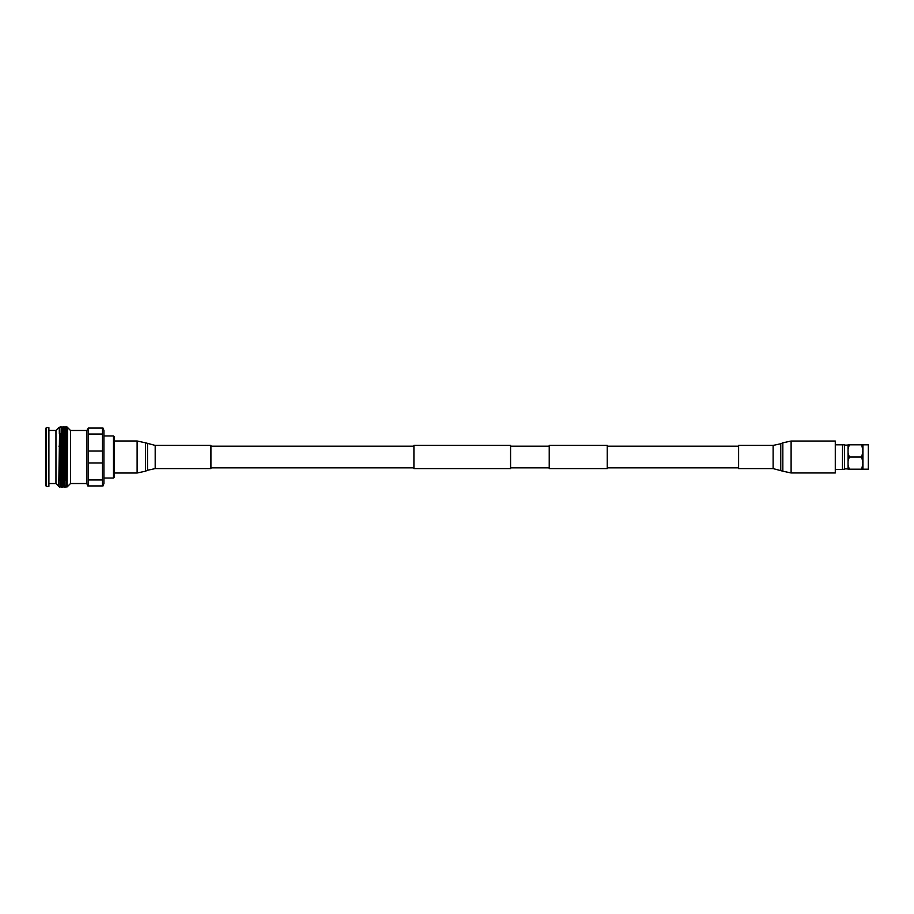 <?xml version="1.0" encoding="UTF-8"?>
<svg xmlns="http://www.w3.org/2000/svg" width="914" height="914" viewBox="0 0 914 914"><rect width="100%" height="100%" fill="white"/><g stroke="black" fill="none" stroke-linecap="round" stroke-linejoin="round"><path stroke-width="1.37" d="M738.615 446.169L607.239 446.169M738.615 467.831L607.239 467.831M549.234 445.404L549.234 468.596L607.239 468.596L607.239 445.404L549.234 445.404M413.916 446.169L210.928 446.169M413.916 467.831L210.928 467.831M510.572 445.404L510.572 468.596L413.916 468.596L413.916 445.404L510.572 445.404M549.234 446.169L510.572 446.169M549.234 467.831L510.572 467.831M58.747 486.317L59.661 427.923L58.747 486.317L55.96 483.54L55.96 430.46L59.239 427.192L59.341 433.807M59.844 479.473L60.61 433.807M55.96 430.46L48.899 430.46M55.96 483.54L48.899 483.54M48.899 486.408L48.899 427.603L46.477 427.603L46.477 486.408L48.899 486.408M46.477 486.408L45.7 485.631L45.7 428.369L46.477 427.603M65.237 480.204L64.471 480.204M59.821 480.204L59.044 480.204M62.586 433.807L61.809 433.807M61.044 433.807L60.255 433.807M113.485 435.967L114.261 436.743L114.261 477.257L113.485 478.033L113.485 435.967L103.91 435.967M113.485 478.033L103.91 478.033M70.515 483.529L86.841 483.529L86.841 430.483L70.515 430.483L70.515 483.529L67.11 486.934L67.602 427.558L70.515 430.483M103.042 485.928L103.91 483.552L103.91 430.448L103.042 428.083L102.448 428.083L102.448 434.036L88.304 434.036L88.304 451.048L88.304 428.083L102.448 428.083M86.841 483.529L87.721 485.928L102.448 485.928L102.448 434.036M88.304 485.928L88.304 479.964L102.448 479.964M102.448 462.952L88.304 462.952L88.304 479.964M88.304 462.952L88.304 451.048L102.448 451.048M86.841 430.483L88.304 428.083M66.459 480.204L66.619 486.077L65.842 487.413L66.619 426.587L67.602 427.569M59.73 487.299L60.438 486.077L61.204 427.923L60.438 426.587L59.661 427.923M61.981 486.077L62.746 427.923L63.523 426.587L62.758 487.413L61.981 486.077L61.204 487.413L62.152 433.807M61.204 427.923L61.981 426.587L62.758 427.923L62.917 433.807M62.758 487.413L63.523 486.077L63.786 471.544L64.3 427.923L63.523 426.587M64.905 480.204L65.842 427.923L65.077 426.587L64.3 487.413L65.077 486.077L65.842 487.413M67.11 486.934L67.385 427.923L66.619 426.587L65.842 427.923M58.884 486.077L59.01 480.204M59.273 456.612L60.05 456.612M60.038 457.388L59.273 457.388M61.684 446.523L60.907 446.535M60.13 446.546L59.044 446.558M59.056 446.009L60.141 445.998M60.918 445.986L61.684 445.975M66.905 468.082L66.139 468.082M59.947 468.002L58.93 467.991M59.181 467.442L59.958 467.454M66.139 467.534L67.293 467.545M844.559 445.107L848.043 445.107M844.559 468.893L848.043 468.893M835.282 444.604L842.582 444.821L842.411 469.396L844.559 469.179L844.559 444.821L835.282 444.821M862.942 444.821L862.942 450.91L861.731 444.821L868.3 444.821L868.3 469.179L861.731 469.179L862.942 463.09L861.731 457L862.942 450.91L862.942 469.179M849.312 444.821L848.043 449.025L848.043 444.821L861.731 444.821M861.731 457L849.312 457L848.043 452.796L848.043 449.025M849.312 457L848.043 461.204L848.043 464.975L849.312 469.179L861.731 469.179M849.312 469.179L848.043 469.179L848.043 464.975M835.282 469.396L842.411 469.396M848.043 452.796L848.043 461.204M155.197 445.404L155.197 468.596L210.928 468.596L210.928 445.404L155.197 445.404L145.475 442.81L145.475 471.201L137.123 473.006L137.123 440.994L145.475 442.81M791.113 441.028L835.282 441.028L835.282 472.972L791.113 472.972L782.83 471.19L782.83 442.822L791.113 441.028L791.113 472.972M773.118 468.596L773.118 445.404L738.615 445.404L738.615 468.596L773.118 468.596L782.83 471.19M155.197 468.596L147.497 470.276L147.497 443.724M773.118 445.404L780.762 443.758L780.762 470.253M60.427 486.077L61.204 487.413M63.523 486.077L64.3 487.413M64.3 427.923L65.065 426.587M137.123 473.006L114.261 473.006M147.497 470.276L145.475 471.201M137.123 440.994L114.261 440.994M780.762 443.758L782.83 442.822"/></g></svg>
